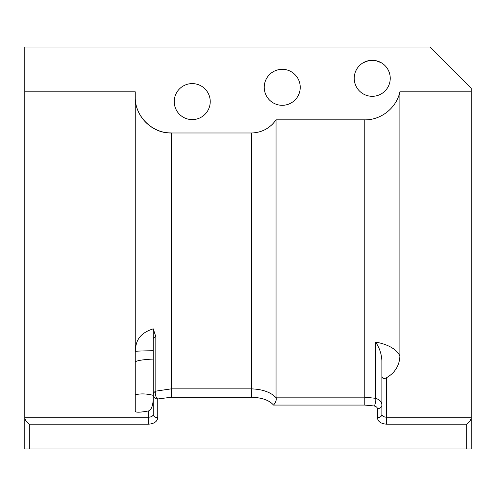 <?xml version="1.0" encoding="UTF-8"?>
<svg xmlns="http://www.w3.org/2000/svg" width="496" height="496" viewBox="0 0 496 496"><rect width="100%" height="100%" fill="white"/><g stroke="black" fill="none" stroke-linecap="round" stroke-linejoin="round"><path stroke-width="0.74" d="M374.238 405.982A4.501 1.308 -78.3 0 0 375.602 402.051A4.501 1.308 -78.3 0 0 375.584 398.313C379.694 399.633 381.796 401.896 381.883 405.096A4.501 3.627 180 0 1 377.388 408.723C377.338 407.414 376.29 406.503 374.238 405.982L364.783 405.071L364.783 397.16L375.584 398.313L375.584 342.11A35.997 19.084 0 0 1 399.888 356.078L399.888 91.822C396.564 107.775 381.139 120.144 364.783 119.84L276.055 119.84L276.055 397.16L364.783 397.16L364.783 119.84M381.883 414.433C382.106 416.039 383.606 416.975 386.384 417.229L471.2 417.229L471.2 417.886C470.84 420.056 469.34 422.152 466.699 424.173L386.384 424.173C380.823 423.671 377.828 421.501 377.388 417.675A4.501 3.249 180 0 0 381.883 414.433L381.883 360.623C381.486 353.729 379.384 347.56 375.584 342.11M399.888 356.078C399.466 365.608 394.965 372.856 386.384 377.816C383.848 379.136 382.348 378.591 381.883 376.179M364.783 405.071L273.525 405.071C275.671 402.591 276.557 400.173 276.179 397.817L276.055 397.16M273.525 405.071C269.247 400.185 261.869 397.575 251.398 397.234L171.25 397.234L157.753 398.982L157.753 417.675C157.306 421.501 154.306 423.665 148.75 424.173L29.301 424.173C26.66 422.152 25.16 420.056 24.8 417.886L24.8 417.229L148.75 417.229C151.528 416.969 153.028 416.039 153.252 414.433L153.252 394.934A4.501 4.216 0 0 1 155.825 391.127A4.501 2.213 74 0 0 155.533 395.2A4.501 2.213 74 0 0 157.753 398.982A4.501 4.042 180 0 1 153.252 394.934L153.252 338.948A4.501 2.406 0 0 1 155.825 336.772L155.825 391.127L171.25 388.864L251.398 388.864C262.57 389.267 270.791 392.212 276.055 397.687L276.173 397.817M157.753 417.675A4.501 3.249 180 0 1 153.252 414.433M471.2 417.886L471.194 448.998L24.8 448.998L24.8 417.886M153.252 398.406C153.004 405.418 151.503 409.584 148.75 410.893C139.829 412.554 135.327 412.622 135.253 411.097L135.253 394.872A27.001 14.062 20.2 0 1 153.252 395.349L153.252 328.842L155.825 336.772M135.253 394.872L135.253 91.822L24.8 91.822L24.8 417.229M471.2 417.229L471.2 88.344L429.858 47.002L24.8 47.002L24.8 91.822M466.655 448.998L29.301 448.998L466.655 448.998M135.253 362.254A27.001 3.379 0 0 1 153.252 359.067M153.252 328.842C136.84 333.975 135.786 343.933 135.253 351.484A27.001 0.775 0 0 1 153.252 350.746M135.253 91.822L135.253 96.974C134.757 116.213 152.005 133.486 171.25 132.996L171.25 397.234M135.253 351.484L135.253 96.887C134.757 116.126 152.018 133.381 171.25 132.885M251.398 397.234L251.398 132.996L171.25 132.996M471.2 91.822L399.888 91.822M251.398 132.996C261.789 132.68 270.01 128.297 276.055 119.84M300.235 87.308A17.999 17.999 0 0 1 273.24 102.901A17.999 17.999 0 0 1 273.24 71.722A17.999 17.999 0 0 1 300.235 87.308M390.24 78.312A17.999 17.999 0 0 1 363.239 93.899A17.999 17.999 0 0 1 363.239 62.719A17.999 17.999 0 0 1 390.24 78.312M210.236 101.606A17.999 17.999 0 0 1 183.235 117.192A17.999 17.999 0 0 1 183.235 86.013A17.999 17.999 0 0 1 210.236 101.606M445.675 62.818L429.858 47.002L24.8 47.002L429.858 47.002M381.381 62.806L375.993 60.704M375.726 60.655L372.236 60.314L368.751 60.655M368.485 60.704L363.072 62.818M377.388 417.675L377.388 408.723M386.384 424.173L386.384 377.816M148.75 410.893L148.75 424.173M29.301 424.173L29.301 448.998M466.699 448.998L466.699 424.173"/></g></svg>
